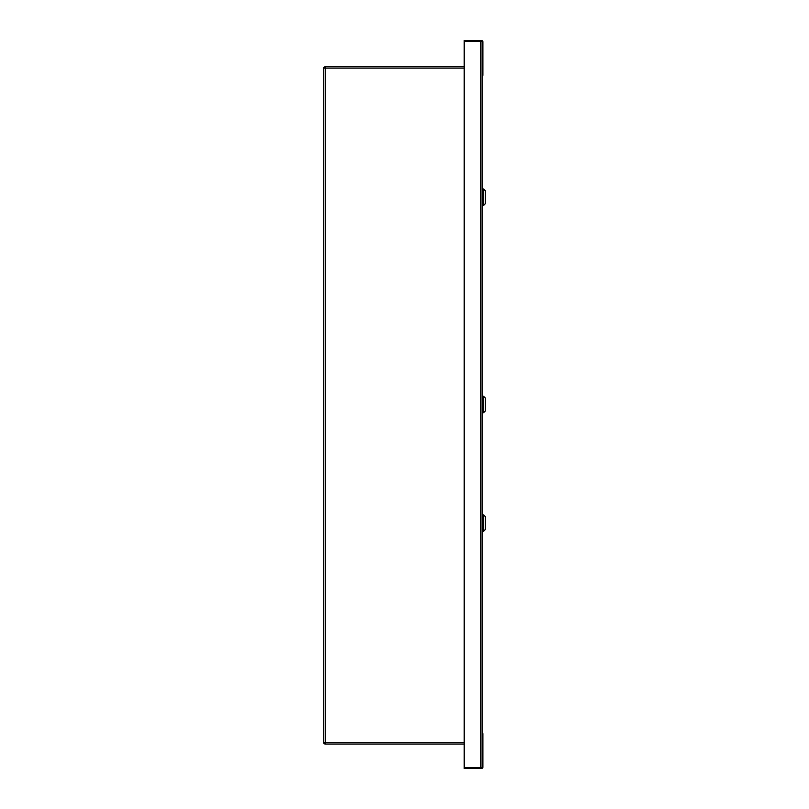 <?xml version="1.0" encoding="UTF-8"?>
<svg xmlns="http://www.w3.org/2000/svg" width="809" height="809" viewBox="0 0 809 809"><rect width="100%" height="100%" fill="white"/><g stroke="black" fill="none" stroke-linecap="round" stroke-linejoin="round"><path stroke-width="1.21" d="M480.768 41.168L464.194 41.168L464.194 767.832L480.768 767.832L480.768 41.168M482.215 76.299A1.446 1.446 0 0 0 482.933 75.055L482.933 41.896A1.446 1.446 0 0 0 481.486 40.45L464.194 40.45L464.194 41.168L481.486 41.168A0.718 0.718 0 0 1 482.215 41.896L482.215 767.104A0.718 0.718 0 0 1 481.486 767.832L464.194 767.832L464.194 768.55L481.486 768.55A1.446 1.446 0 0 0 482.933 767.104L482.933 733.945L482.215 733.945M482.215 75.055L482.933 75.055M482.215 732.701A1.446 1.446 0 0 1 482.933 733.945M323.63 742.601A1.658 1.658 0 0 0 325.279 744.037L464.194 744.037M325.279 743.319A0.94 0.94 0 0 1 324.358 742.601M464.194 66.399L325.279 66.399L323.63 67.845M325.279 67.845L324.358 67.845M325.279 744.037L325.279 742.601L464.194 742.601M325.279 66.399L325.279 68.057L464.194 68.057M325.279 67.127L323.62 68.057L325.279 68.057L325.279 742.601L323.62 742.601L323.62 68.189L323.62 742.601M482.215 80.435L482.215 314.054M482.215 314.489L482.356 313.811M482.356 362.331L482.215 80M485.38 203.656L485.38 190.823L483.58 189.023L483.58 205.466L485.38 203.656M482.356 416.392L482.356 450.997M482.356 505.069L482.356 539.664M482.356 593.735L482.356 628.34M482.356 682.402L482.215 728.565M482.356 80.678L482.245 80.091M485.38 404.5L485.38 398.089L483.58 396.279L483.58 412.721L485.38 410.911L485.38 404.5M482.356 412.792L482.356 396.208M482.215 317.613L482.215 729M482.356 317.846L482.215 317.168M485.38 529.501L485.38 516.668L483.58 514.868L483.58 531.301L485.38 529.501M482.498 205.466L483.58 205.466M482.498 189.023L483.58 189.023M482.498 396.279L483.58 396.279M482.498 412.721L483.58 412.721M482.498 531.301L483.58 531.301M482.498 514.868L483.58 514.868"/></g></svg>
